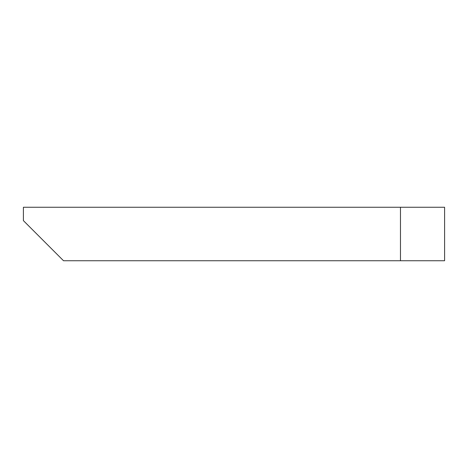 <?xml version="1.0" encoding="UTF-8"?>
<svg xmlns="http://www.w3.org/2000/svg" width="468" height="468" viewBox="0 0 468 468"><rect width="100%" height="100%" fill="white"/><g stroke="black" fill="none" stroke-linecap="round" stroke-linejoin="round"><path stroke-width="0.7" d="M23.4 220.627L63.513 260.74L444.6 260.74L444.6 207.26L23.4 207.26L23.4 220.627M400.473 260.74L400.473 207.26"/></g></svg>
